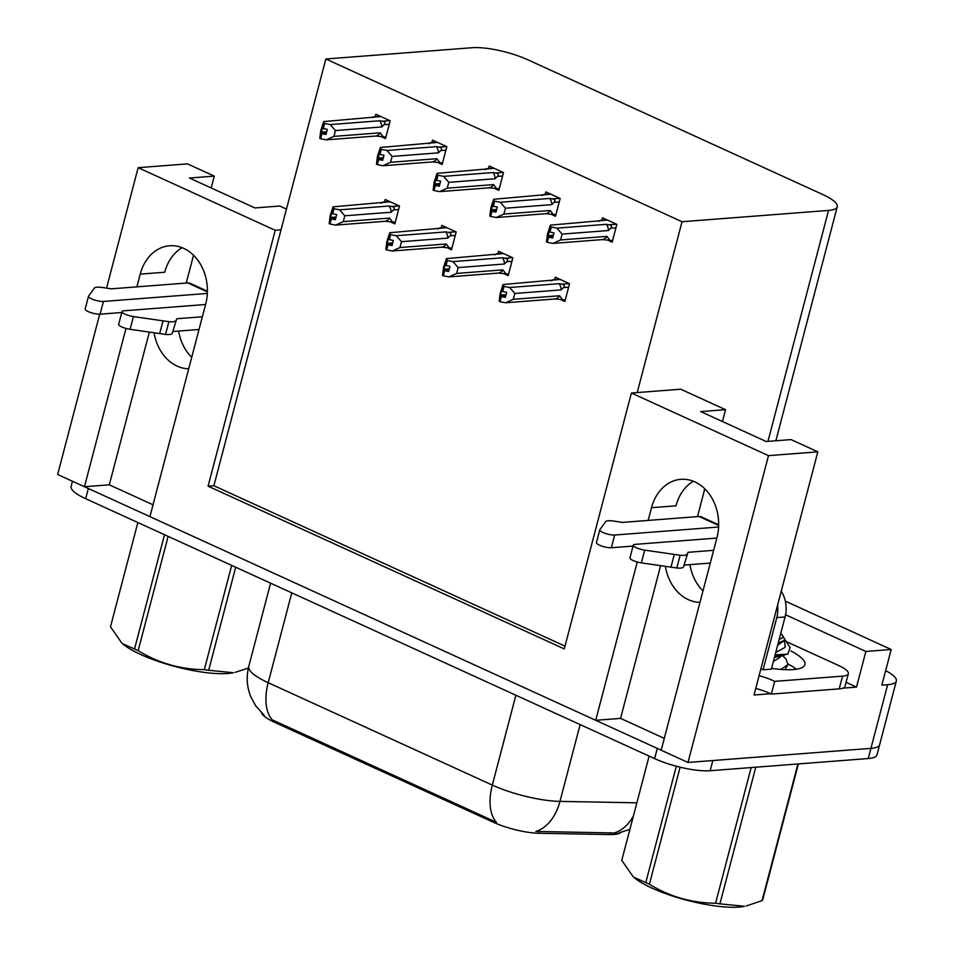<?xml version="1.0" encoding="UTF-8"?>
<svg xmlns="http://www.w3.org/2000/svg" width="954" height="954" viewBox="0 0 954 954"><rect width="100%" height="100%" fill="white"/><g stroke="black" fill="none" stroke-linecap="round" stroke-linejoin="round"><path stroke-width="1.43" d="M191.718 357.321A43.443 34.38 85.6 0 1 178.625 331.074M188.725 368.757A43.443 34.38 85.6 0 1 177.098 366.097A43.443 34.38 85.6 0 1 154.095 332.791M702.979 590.884A43.443 34.38 85.6 0 1 689.885 564.637M665.355 566.354A43.443 34.38 -94.4 0 0 688.359 599.672A43.443 34.38 -94.4 0 0 699.986 602.32M620.911 832.437A36.657 8.991 -165.3 0 1 613.923 834.464A36.657 8.991 -165.3 0 1 609.63 834.571L539.058 833.271A36.657 8.991 -165.3 0 1 493.385 822.265L274.561 722.297A36.657 8.991 -165.3 0 1 261.587 712.888M885.646 670.638A40.724 9.993 -165.3 0 1 896.343 681.013L879.648 744.669A40.724 9.993 -165.3 0 1 870.942 748.353L687.989 762.461L661.182 750.214L716.967 537.603A43.443 34.38 -94.4 0 0 680.894 479.337A43.443 34.38 -94.4 0 0 651.499 507.695L648.16 520.431M693.355 481.245A43.443 34.38 -94.4 0 0 675.992 505.811L651.499 507.695M788.099 663.972A54.306 13.32 -165.3 0 1 796.387 669.207A54.306 13.32 14.7 0 0 788.099 663.972M153.034 504.797L109.293 484.823L84.453 486.731L57.657 474.484L99.705 314.2M660.621 565.674L620.553 718.386L664.294 738.372M620.553 718.386L595.713 720.306L149.921 516.639L205.694 304.04A43.443 34.38 -94.4 0 0 169.621 245.762A43.443 34.38 -94.4 0 0 140.238 274.12L136.887 286.856M846.079 682.325L856.513 687.095L843.014 688.132M770.546 693.725L754.03 695.001L817.816 451.838L791.021 439.591L766.181 441.511L700.713 411.591L725.553 409.683L680.739 389.208L637.2 392.571L682.027 221.722L828.549 210.429A40.724 9.993 14.7 0 0 837.254 206.744A40.724 9.993 14.7 0 0 822.694 194.485L527.884 59.804A40.724 9.993 14.7 0 0 472.361 47.7L325.839 58.993L213.887 485.741L564.995 646.144M785.559 614.758L865.862 651.451L856.513 687.095M865.862 651.451L891.191 649.495L785.309 601.115M896.343 681.013A40.724 9.993 -165.3 0 1 887.637 684.698L881.842 685.139L891.191 649.495M211.18 187.95L214.292 176.108L187.485 163.873L138.151 167.677L275.217 230.296L208.091 486.182L564.267 648.911L631.405 393.012L768.483 455.642L817.816 451.838M768.483 455.642L687.989 762.461M138.151 167.677L106.55 288.12M125.988 328.426L84.453 486.731M637.248 561.989L595.713 720.306M186.233 283.052L193.531 255.231M286.462 209.081L279.749 206.016L254.921 207.936L189.452 178.028L214.292 176.108M697.493 516.627L704.791 488.806M722.44 421.525L725.553 409.683M682.027 221.722L325.839 58.993M631.405 393.012L637.2 392.571M213.887 485.741L208.091 486.182M275.217 230.296L281.013 229.842M438.601 162.884L442.155 164.493L446.83 146.677L432.508 140.131L431.852 142.623M495.269 188.773L498.823 190.395L503.497 172.567L489.175 166.02L488.52 168.512M551.949 214.662L555.49 216.284L560.165 198.456L545.843 191.909L545.199 194.401M608.616 240.551L612.158 242.173L616.844 224.345L602.523 217.798L601.867 220.291M381.934 136.982L385.488 138.604L390.162 120.788L375.84 114.241L375.184 116.734M447.963 248.135L451.516 249.757L456.191 231.929L441.869 225.394L441.213 227.875M504.642 274.025L508.184 275.646L512.858 257.818L498.537 251.284L497.893 253.764M561.31 299.914L564.863 301.536L569.538 283.708L555.216 277.173L554.56 279.653M391.295 222.246L394.849 223.868L399.523 206.04L385.201 199.505L384.545 201.986M149.361 332.099L109.293 484.823M140.238 274.12L164.732 272.236A43.443 34.38 85.6 0 1 182.095 247.682M274.561 722.297L274.895 721.045L272.319 719.924A47.521 26.617 -65.4 0 1 268.193 682.706L492.312 785.094A54.306 13.32 14.7 0 0 559.974 801.396A47.521 32.4 91.1 0 1 535.826 831.435L617.202 833.045M661.205 750.118A40.724 9.993 -165.3 0 1 657.294 748.437L88.34 488.508A40.724 9.993 -165.3 0 1 84.656 486.719M710.146 770.725L868.259 758.537A40.724 9.993 -165.3 0 0 876.976 754.852L879.648 744.669A40.724 9.993 -165.3 0 1 870.942 748.353L712.817 760.541L710.146 770.725A40.724 9.993 -165.3 0 1 654.623 758.621L85.669 498.692A40.724 9.993 -165.3 0 1 71.109 486.445L72.468 481.257M274.895 721.045L496.438 822.312A47.521 26.617 114.6 0 1 492.312 785.094L515.887 695.239M395.266 222.258L385.082 221.292L335.605 225.108L329.989 224.023L331.336 218.931L335.331 219.706L336.667 214.614L331.825 213.457L331.753 212.372L329.154 223.641L330.179 215.664L333.065 206.839L390.198 201.783M381.242 203.13L382.769 202.355M329.834 223.701L329.154 223.641M392.845 222.449L389.59 218.072L343.273 221.65L344.799 215.795L391.128 212.229L393.394 209.928C394.956 208.246 394.407 207.09 391.772 206.469L389.089 206.016L339.612 209.832L334.007 208.747L332.672 213.839M334.007 208.747L333.065 206.839M329.989 224.023L331.336 218.931M336.035 217.035L330.418 217.464M333.161 208.354L331.825 213.457M391.128 212.229A9.23 7.31 -94.4 0 0 389.089 206.016M343.273 221.65L335.605 225.108M339.612 209.832L344.799 215.795M385.082 221.292A9.23 7.31 -94.4 0 0 389.59 218.072M335.653 218.478L331.121 218.824M330.489 218.549L329.368 223.737M335.713 218.251L330.704 218.645M385.905 137.006L375.721 136.04L326.232 139.856L320.627 138.759L321.748 133.572L325.97 134.454L327.305 129.362L323.299 128.575L324.634 123.483L323.8 123.102L319.793 138.378L320.806 130.412L323.692 121.587L380.837 116.531M326.292 133.226L321.748 133.572M320.627 138.759L321.963 133.667M321.128 133.286L319.793 138.378M321.343 133.381L326.34 133M326.662 131.771L321.057 132.201M383.484 137.185L380.229 132.821L333.9 136.398L326.232 139.856M375.721 136.04A9.23 7.31 -94.4 0 0 380.229 132.821M389.828 120.633L382.411 121.206C385.046 121.826 385.595 122.983 384.033 124.676L389.244 124.27M382.411 121.206L379.728 120.764A9.23 7.31 85.6 0 1 381.767 126.965L384.033 124.676M379.728 120.764L330.239 124.58L335.438 130.543L381.767 126.965M333.9 136.398L335.438 130.543M330.239 124.58L324.634 123.483M323.299 128.575L322.464 128.194M372.215 117.616L373.408 117.103M323.8 123.102L323.692 121.587M451.934 248.147L441.75 247.181L392.273 250.997L386.668 249.912L388.004 244.82L391.999 245.595L393.334 240.503L388.493 239.347L388.421 238.261L385.821 249.531L386.847 241.553L389.733 232.728L446.866 227.672M437.91 229.02L439.448 228.244M386.513 249.59L385.821 249.531M449.513 248.338L446.269 243.974L399.941 247.539L401.479 241.684L447.796 238.118L450.073 235.817C451.624 234.135 451.087 232.979 448.452 232.359L445.768 231.905L396.28 235.721L390.675 234.636L389.339 239.728M390.675 234.636L389.733 232.728M386.668 249.912L388.004 244.82M392.702 242.924L387.085 243.353M389.828 234.255L388.493 239.347M447.796 238.118A9.23 7.31 -94.4 0 0 445.768 231.905M399.941 247.539L392.273 250.997M396.28 235.721L401.479 241.684M441.75 247.181A9.23 7.31 -94.4 0 0 446.269 243.974M392.321 244.367L387.789 244.725M387.157 244.439L386.036 249.626M392.38 244.141L387.372 244.534M508.613 274.036L498.429 273.071L448.94 276.887L443.336 275.801L444.671 270.709L448.666 271.485L450.002 266.393L445.172 265.236L445.101 264.151L442.501 275.42L443.515 267.454L446.4 258.617L503.533 253.561M494.589 254.909L496.116 254.134M443.181 275.479L442.501 275.42M506.18 274.227L502.937 269.863L456.608 273.428L458.147 267.585L504.475 264.008L506.741 261.706C508.291 260.025 507.755 258.868 505.119 258.248L502.436 257.795L452.947 261.611L447.343 260.525L446.007 265.617M447.343 260.525L446.4 258.617M443.336 275.801L444.671 270.709M449.37 268.813L443.765 269.243M446.508 260.144L445.172 265.236M504.475 264.008A9.23 7.31 -94.4 0 0 502.436 257.795M456.608 273.428L448.94 276.887M452.947 261.611L458.147 267.585M498.429 273.071A9.23 7.31 -94.4 0 0 502.937 269.863M448.988 270.256L444.457 270.614M443.837 270.328L442.716 275.515M449.048 270.042L444.051 270.423M565.281 299.926L555.097 298.96L505.608 302.776L500.003 301.691L501.339 296.599L505.346 297.374L506.681 292.282L502.675 291.507L501.768 290.04L499.169 301.309L500.182 293.343L503.068 284.519L560.213 279.45M551.257 280.798L552.783 280.023M499.848 301.369L499.169 301.309M562.86 300.116L559.604 295.752L513.276 299.317L514.814 293.474L561.143 289.897L563.409 287.595C564.971 285.914 564.422 284.757 561.787 284.137L559.104 283.684L509.615 287.5L504.01 286.415L502.675 291.507M504.01 286.415L503.068 284.519M500.003 301.691L501.339 296.599M506.037 294.703L500.433 295.132M503.175 286.033L501.84 291.125M561.143 289.897A9.23 7.31 -94.4 0 0 559.104 283.684M513.276 299.317L505.608 302.776M509.615 287.5L514.814 293.474M555.097 298.96A9.23 7.31 -94.4 0 0 559.604 295.752M505.668 296.145L501.124 296.503M500.504 296.217L499.383 301.404M505.715 295.931L500.719 296.312M442.573 162.895L432.389 161.93L382.912 165.746L377.295 164.648L378.416 159.461L382.637 160.344L383.973 155.252L379.966 154.465L381.314 149.373L380.467 148.991L376.46 164.267L377.486 156.301L380.372 147.476L437.504 142.42M382.959 159.115L378.416 159.461M377.295 164.648L378.631 159.556M377.796 159.175L376.46 164.267M378.011 159.27L383.019 158.889M383.341 157.66L377.724 158.102M440.152 163.074L436.896 158.71L390.58 162.287L382.912 165.746M432.389 161.93A9.23 7.31 -94.4 0 0 436.896 158.71M446.508 146.522L439.078 147.095C441.714 147.727 442.262 148.872 440.7 150.565L445.912 150.16M439.078 147.095L436.395 146.654A9.23 7.31 85.6 0 1 438.435 152.855L440.7 150.565M436.395 146.654L386.919 150.47L392.106 156.432L438.435 152.855M390.58 162.287L392.106 156.432M386.919 150.47L381.314 149.373M379.966 154.465L379.132 154.083M428.549 143.756L430.075 142.993M380.467 148.991L380.372 147.476M499.24 188.785L489.056 187.819L439.579 191.635L433.975 190.538L435.096 185.35L439.305 186.233L440.641 181.141L436.646 180.354L437.981 175.262L437.135 174.88L433.128 190.156L434.153 182.19L437.039 173.366L494.172 168.309M439.627 185.004L435.096 185.35M433.975 190.538L435.31 185.446M434.464 185.064L433.128 190.156M434.678 185.159L439.687 184.778M440.009 183.55L434.392 183.991M496.819 188.964L493.576 184.599L447.247 188.177L439.579 191.635M489.056 187.819A9.23 7.31 -94.4 0 0 493.576 184.599M503.175 172.424L495.758 172.996C498.393 173.616 498.93 174.761 497.368 176.454L502.579 176.049M495.758 172.996L493.063 172.543A9.23 7.31 85.6 0 1 495.102 178.756L497.368 176.454M493.063 172.543L443.586 176.359L448.785 182.321L495.102 178.756M447.247 188.177L448.785 182.321M443.586 176.359L437.981 175.262M436.646 180.354L435.799 179.972M485.216 169.657L486.755 168.882M437.135 174.88L437.039 173.366M555.92 214.674L545.736 213.708L496.247 217.524L490.642 216.427L491.763 211.239L495.973 212.122L497.308 207.03L493.313 206.243L494.649 201.151L493.814 200.769L489.807 216.045L490.821 208.079L493.707 199.255L550.84 194.199M496.295 210.894L491.763 211.239M490.642 216.427L491.978 211.335M491.143 210.953L489.807 216.045M491.358 211.061L496.354 210.667M496.676 209.439L491.071 209.88M553.487 214.853L550.243 210.488L503.915 214.066L496.247 217.524M545.736 213.708A9.23 7.31 -94.4 0 0 550.243 210.488M559.843 198.313L552.426 198.885C555.061 199.505 555.598 200.65 554.047 202.343L559.259 201.938M552.426 198.885L549.742 198.432A9.23 7.31 85.6 0 1 551.782 204.645L554.047 202.343M549.742 198.432L500.254 202.248L505.453 208.21L551.782 204.645M503.915 214.066L505.453 208.21M500.254 202.248L494.649 201.151M493.313 206.243L492.479 205.861M541.896 195.546L543.422 194.771M493.814 200.769L493.707 199.255M612.587 240.563L602.403 239.597L552.915 243.413L547.31 242.328L548.431 237.129L552.652 238.011L553.988 232.919L549.981 232.132L551.317 227.04L550.482 226.658L546.475 241.934L547.489 233.968L550.375 225.144L607.519 220.088M552.974 236.783L548.431 237.129M547.31 242.328L548.645 237.236M547.811 236.842L546.475 241.934M548.025 236.95L553.022 236.556M553.344 235.328L547.739 235.769M610.166 240.754L606.911 236.377L560.582 239.955L552.915 243.413M602.403 239.597A9.23 7.31 -94.4 0 0 606.911 236.377M616.511 224.202L609.093 224.774C611.729 225.394 612.265 226.539 610.715 228.233L615.926 227.827M609.093 224.774L606.41 224.321A9.23 7.31 85.6 0 1 608.449 230.534L610.715 228.233M606.41 224.321L556.921 228.137L562.121 234.1L608.449 230.534M560.582 239.955L562.121 234.1M556.921 228.137L551.317 227.04M549.981 232.132L549.146 231.75M598.563 221.435L600.09 220.66M550.482 226.658L550.375 225.144M771.583 668.372A54.306 13.32 14.7 0 0 804.914 664.64A54.306 13.32 14.7 0 0 790.938 650.962M716.836 538.068L635.149 544.364A8.669 2.123 -165.3 0 0 633.289 545.151A8.669 2.123 -165.3 0 0 644.689 550.136L680.142 555.252L676.803 567.988L641.35 562.872L644.689 550.136M839.198 688.86A27.153 6.666 14.7 0 0 845.005 686.415L848.344 673.679A27.153 6.666 -165.3 0 1 842.537 676.136L774.66 681.371L771.321 694.095L839.198 688.86L842.537 676.136M786.299 641.601L838.638 665.51A27.153 6.666 -165.3 0 1 848.344 673.679M755.759 688.406A27.153 6.666 -165.3 0 1 771.321 694.095M759.098 675.67A27.153 6.666 -165.3 0 1 774.66 681.371M760.863 668.933A27.153 21.489 85.6 0 1 763.093 669.78L771.369 669.148L785.07 616.952A27.153 21.489 -94.4 0 0 781.254 591.182M763.093 669.78L776.794 617.584A27.153 21.489 -94.4 0 0 777.605 605.11M718.66 524.783L701.369 516.877A13.571 7.608 114.6 0 0 699.067 516.496L622.533 522.398L614.042 521.111A13.571 3.327 -165.3 0 0 605.921 521.349L599.851 529.661A8.669 2.123 -165.3 0 0 599.768 529.84A8.669 2.123 -165.3 0 0 605.098 533.334A8.669 2.123 -165.3 0 0 614.686 535.027L718.589 527.013M633.051 546.082L611.347 547.751L614.686 535.027M596.512 542.385A8.669 2.123 14.7 0 0 596.429 542.576A8.669 2.123 14.7 0 0 601.759 546.058A8.669 2.123 14.7 0 0 611.347 547.751M688.001 552.306L683.434 567.081L688.001 552.306L713.628 550.339M710.277 563.063L684.662 565.042M633.289 545.151L629.95 557.887A8.669 2.123 14.7 0 0 641.35 562.872M683.434 567.081A13.571 3.327 -165.3 0 1 676.803 567.988M686.773 554.346A13.571 3.327 -165.3 0 1 680.142 555.252M674.287 554.441L670.948 567.177M205.575 304.505L123.877 310.801A8.669 2.123 -165.3 0 0 122.029 311.588A8.669 2.123 -165.3 0 0 133.429 316.573L168.882 321.689L165.543 334.413L130.09 329.309L133.429 316.573M207.4 291.208L190.108 283.314A13.571 7.608 114.6 0 0 187.807 282.933L111.272 288.835L102.782 287.548A13.571 3.327 -165.3 0 0 94.661 287.774L88.591 296.086A8.669 2.123 -165.3 0 0 88.507 296.265A8.669 2.123 -165.3 0 0 93.838 299.759A8.669 2.123 -165.3 0 0 103.426 301.452L207.328 293.438M121.79 312.507L100.087 314.188L103.426 301.452M85.252 308.822A8.669 2.123 14.7 0 0 85.168 309.001A8.669 2.123 14.7 0 0 90.499 312.495A8.669 2.123 14.7 0 0 100.087 314.188M176.74 318.743L172.173 333.506L176.74 318.743L202.355 316.764M199.016 329.5L173.401 331.467M122.029 311.588L118.69 324.312A8.669 2.123 14.7 0 0 130.09 329.309M172.173 333.506A13.571 3.327 -165.3 0 1 165.543 334.413M175.512 320.771A13.571 3.327 -165.3 0 1 168.882 321.689M163.027 320.866L159.688 333.602M755.771 767.207L719.924 903.843L744.669 906.3A63.811 15.658 -165.3 0 1 652.023 888.114A63.811 15.658 -165.3 0 1 633.706 877.191L645.786 882.581L676.326 766.205M680.119 767.171L649.412 884.239A73.315 17.983 -165.3 0 1 647.575 883.416A73.315 17.983 -165.3 0 1 645.786 882.581M649.114 756.105L621.769 860.353L633.062 876.619M774.779 656.161L787.837 654.158L775.137 654.802M780.718 669.398L787.992 664.616L785.905 658.88L782.554 655.66M784.951 669.648L787.992 664.616M780.718 633.528A25.865 6.344 -165.3 0 1 782.34 635.292A25.865 6.344 -165.3 0 1 779.251 639.132M784.176 638.214L784.713 640.313L778.249 642.924M775.745 652.5L785.178 647.313L784.343 638.488L790.079 647.599L787.837 654.158M719.924 903.843A73.315 17.983 -165.3 0 1 715.583 903.211L751.168 767.565M798.379 763.927L762.795 899.574A73.315 17.983 -165.3 0 1 762.067 900.6L797.914 763.963M746.35 905.942L762.067 900.6M649.412 884.239C669.756 896.7 691.817 903.021 715.583 903.211M774.457 657.413L784.319 655.279M773.396 661.456L780.289 657.199L780.587 656.09M777.629 645.286L784.713 640.313M235.698 567.236L208.664 670.28L233.408 672.725A63.811 15.658 -165.3 0 1 140.763 654.539A63.811 15.658 -165.3 0 1 122.446 643.616L134.526 649.018L164.517 534.717M168.131 536.363L138.151 650.664A73.315 17.983 -165.3 0 1 136.315 649.841A73.315 17.983 -165.3 0 1 134.526 649.018M137.853 522.53L110.497 626.79L121.802 643.044M208.664 670.28A73.315 17.983 -165.3 0 1 204.311 669.648L231.667 565.388M235.089 672.367L248.362 668.086M138.151 650.664C158.495 663.125 180.556 669.458 204.311 669.648M609.63 834.571L610.107 832.723M887.637 684.698L868.259 758.537M828.549 210.429L767.958 441.368M539.058 833.271L539.535 831.423M493.385 822.265L493.707 821.012M633.396 816.04A47.521 32.4 91.1 0 1 614.281 832.937M264.163 715.273L255.827 706.008L251.093 697.457C246.871 687.381 246.096 677.018 248.779 666.369A54.306 13.32 14.7 0 0 268.193 682.706L291.769 592.851M580.127 724.587L559.974 801.396L636.867 802.815M654.623 758.621L657.294 748.437M85.669 498.692L88.34 488.508M399.201 205.897L391.772 206.469M393.394 209.928L398.605 209.522M455.869 231.786L448.452 232.359M450.073 235.817L455.273 235.423M512.536 257.675L505.119 258.248M506.741 261.706L511.952 261.313M569.204 283.565L561.787 284.137M563.409 287.595L568.62 287.202M776.794 617.584L785.07 616.952M699.067 516.496L718.648 525.451M187.807 282.933L207.388 291.876M837.254 206.744L775.864 440.76M619.158 832.83L629.89 829.36M248.779 666.369L270.602 583.18M382.745 202.129L389.769 201.592M373.384 116.877L380.407 116.328M439.424 228.018L446.436 227.481M496.092 253.907L503.104 253.37M552.76 279.796L559.783 279.26M430.051 142.766L437.075 142.218M486.731 168.655L493.743 168.107M543.398 194.544L550.41 193.996M600.066 220.434L607.09 219.885M596.429 542.576L599.768 529.84M85.168 309.001L88.507 296.265M782.34 635.292L784.271 638.357"/></g></svg>
